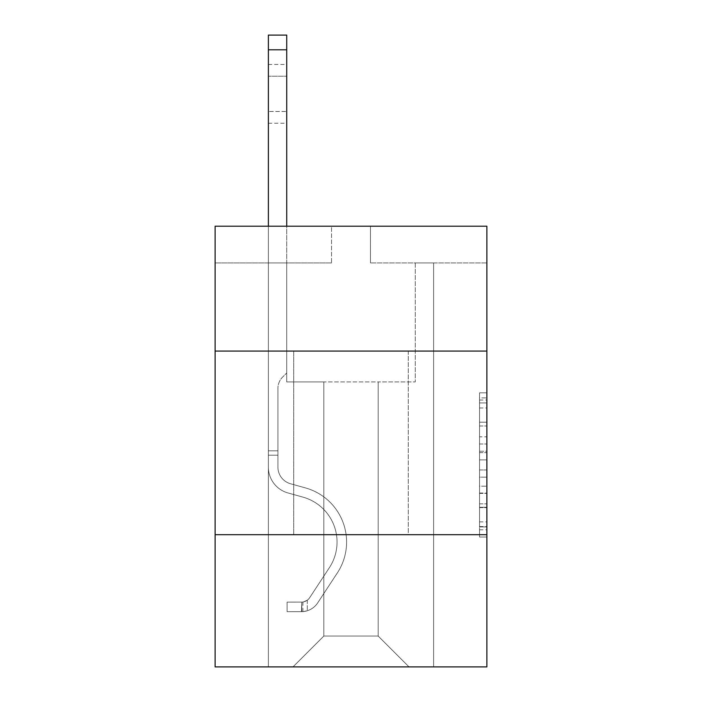 <?xml version="1.0" encoding="UTF-8"?>
<svg xmlns="http://www.w3.org/2000/svg" width="702" height="702" viewBox="0 0 702 702"><rect width="100%" height="100%" fill="white"/><g stroke="black" fill="none" stroke-linecap="round" stroke-linejoin="round"><path stroke-width="0.53" stroke-dasharray="3.51 2.63" d="M479.536 436.802L479.536 459.871L486.881 459.871L486.881 529.799L486.881 400.035L486.881 459.871L479.536 459.871L479.536 397.867L479.536 537.012L479.536 392.822L479.536 526.921L486.881 526.921L479.536 526.921L486.881 526.921L479.536 526.921L479.536 503.852L479.536 537.012L486.881 537.012L486.881 392.822L486.881 526.561L486.881 469.963L479.536 469.963L486.881 469.963L486.881 503.852L486.881 402.913L479.536 402.913L486.881 402.913L486.881 537.012L486.881 400.035L486.881 537.012L479.536 537.012L479.536 392.822L486.881 392.822L486.881 400.035L486.881 392.822L486.881 400.035L486.881 392.822L486.881 397.867L486.881 392.822L479.536 392.822L479.536 402.913L486.881 402.913L479.536 402.913L479.536 436.802L486.881 436.802M408.292 351.07L408.292 534.696L293.708 534.696L408.292 534.696L293.708 534.696L408.292 534.696L408.292 351.07L293.708 351.07L293.708 534.696L293.708 351.07L408.292 351.07M486.881 351.07L215.119 351.07L215.119 226.211L486.881 226.211L370.463 226.211L486.881 226.211L486.881 351.07L215.119 351.07L486.881 351.07L486.881 666.9L215.119 666.9L215.119 534.696L486.881 534.696L215.119 534.696L215.119 351.07M486.881 451.219L486.881 444.006L486.881 451.219L479.536 451.219L479.536 422.2L479.536 507.634L479.536 486.188L486.881 486.188L479.536 486.188L479.536 537.012L486.881 537.012L479.536 537.012L486.881 537.012L479.536 537.012L479.536 392.822L486.881 392.822L479.536 392.822L486.881 392.822L479.536 392.822L479.536 451.219L486.881 451.219M486.881 262.934L486.881 226.211L486.881 262.934L370.463 262.934L486.881 262.934M378.176 381.923L378.176 636.056L409.02 666.9L433.625 666.9L433.625 262.934L415.268 262.934L433.625 262.934L415.268 262.934L433.625 262.934L415.268 262.934L433.625 262.934L415.268 262.934L433.625 262.934L415.268 262.934L433.625 262.934L415.268 262.934L433.625 262.934L415.268 262.934L433.625 262.934L433.625 666.9L433.625 262.934L433.625 666.9L433.625 262.934L433.625 666.9L433.625 262.934L433.625 666.9L433.625 262.934L433.625 666.9L433.625 262.934L433.625 666.9L433.625 262.934L433.625 666.9L292.98 666.9L409.02 666.9L378.176 636.056L409.02 666.9L378.176 636.056L409.02 666.9L378.176 636.056L409.02 666.9L378.176 636.056L409.02 666.9L378.176 636.056L409.02 666.9L378.176 636.056L409.02 666.9L378.176 636.056L323.824 636.056L323.824 381.923L323.824 636.056L323.824 381.923L323.824 636.056L292.98 666.9L323.824 636.056L292.98 666.9L323.824 636.056L323.824 381.923L378.176 381.923L378.176 636.056L409.02 666.9L378.176 636.056L378.176 381.923L378.176 636.056L378.176 381.923L378.176 636.056L378.176 381.923L378.176 636.056L378.176 381.923L378.176 636.056L378.176 381.923L378.176 636.056L378.176 381.923L378.176 636.056L378.176 381.923L286.732 381.923L286.732 262.934L268.375 262.934L268.375 666.9L292.98 666.9L268.375 666.9L292.98 666.9L268.375 666.9L292.98 666.9L268.375 666.9L292.98 666.9L268.375 666.9L292.98 666.9L268.375 666.9L292.98 666.9L268.375 666.9L292.98 666.9L268.375 666.9L268.375 262.934L268.375 666.9L268.375 262.934L268.375 666.9L268.375 262.934L268.375 666.9L268.375 262.934L268.375 666.9L268.375 262.934L268.375 666.9L268.375 262.934L268.375 666.9L268.375 262.934L286.732 262.934L268.375 262.934L286.732 262.934L268.375 262.934L286.732 262.934L268.375 262.934L286.732 262.934L268.375 262.934L286.732 262.934L268.375 262.934L286.732 262.934L268.375 262.934L286.732 262.934L286.732 381.923L286.732 262.934L286.732 381.923L286.732 262.934L286.732 381.923L286.732 262.934L286.732 381.923L286.732 262.934L286.732 381.923L286.732 262.934L286.732 381.923L286.732 262.934L286.732 381.923L323.824 381.923L286.732 381.923L323.824 381.923L286.732 381.923L323.824 381.923L286.732 381.923L323.824 381.923L286.732 381.923L323.824 381.923L286.732 381.923L323.824 381.923L286.732 381.923L323.824 381.923L323.824 636.056L292.98 666.9L323.824 636.056L323.824 381.923L323.824 636.056L292.98 666.9L323.824 636.056L323.824 381.923L323.824 636.056L292.98 666.9L323.824 636.056L323.824 381.923L323.824 636.056L292.98 666.9L323.824 636.056L323.824 381.923L323.824 636.056L292.98 666.9L323.824 636.056L323.824 381.923L323.824 636.056L292.98 666.9L323.824 636.056L378.176 636.056L378.176 381.923L415.268 381.923L378.176 381.923M331.537 262.934L215.119 262.934L331.537 262.934L331.537 226.211L215.119 226.211L331.537 226.211L331.537 262.934M215.119 262.934L215.119 226.211L215.119 262.934M370.463 262.934L370.463 226.211L370.463 262.934M415.268 262.934L415.268 381.923L415.268 262.934M215.119 534.696L486.881 534.696M479.536 459.871L486.881 459.871L479.536 459.871M479.536 397.867L479.536 392.822L479.536 397.867L486.881 397.867L479.536 397.867M479.536 507.274L479.536 477.176L479.536 507.274L486.881 507.274L479.536 507.274M479.536 477.176L479.536 469.963L486.881 469.963L479.536 469.963L479.536 477.176L486.881 477.176L479.536 477.176M479.536 422.2L479.536 402.913L479.536 422.2L486.881 422.2L479.536 422.2M479.536 392.822L486.881 392.822L479.536 392.822L479.536 400.035L479.536 392.822L486.881 392.822M479.536 537.012L486.881 537.012L479.536 537.012L479.536 529.799L479.536 537.012M268.375 226.211L268.375 467.128A26.808 26.808 0 0 0 287.978 492.953A26.808 26.808 0 0 1 268.375 467.128A26.808 26.808 0 0 0 287.978 492.953A26.808 26.808 0 0 1 268.375 467.128A26.808 26.808 0 0 0 287.978 492.953A26.808 26.808 0 0 1 268.375 467.128A26.808 26.808 0 0 0 287.978 492.953A26.808 26.808 0 0 1 268.375 467.128A26.808 26.808 0 0 0 287.978 492.953A26.808 26.808 0 0 1 268.375 467.128A26.808 26.808 0 0 0 287.978 492.953A26.808 26.808 0 0 1 268.375 467.128A26.808 26.808 0 0 0 287.978 492.953A26.808 26.808 0 0 1 268.375 467.128A26.808 26.808 0 0 0 287.978 492.953L302.931 497.121A46.639 46.639 0 0 1 329.405 567.628A46.639 46.639 0 0 0 302.931 497.121A46.639 46.639 0 0 1 329.405 567.628A46.639 46.639 0 0 0 302.931 497.121L287.978 492.953L302.931 497.121A46.639 46.639 0 0 1 329.405 567.628A46.639 46.639 0 0 0 302.931 497.121L287.978 492.953L302.931 497.121A46.639 46.639 0 0 1 329.405 567.628A46.639 46.639 0 0 0 302.931 497.121A46.639 46.639 0 0 1 329.405 567.628A46.639 46.639 0 0 0 302.931 497.121L287.978 492.953L302.931 497.121A46.639 46.639 0 0 1 329.405 567.628A46.639 46.639 0 0 0 302.931 497.121L287.978 492.953L302.931 497.121A46.639 46.639 0 0 1 329.405 567.628A46.639 46.639 0 0 0 302.931 497.121A46.639 46.639 0 0 1 329.405 567.628L309.714 597.639L329.405 567.628A46.639 46.639 0 0 0 302.931 497.121A46.639 46.639 0 0 1 329.405 567.628L309.714 597.639L329.405 567.628A46.639 46.639 0 0 0 302.931 497.121L287.978 492.953L302.931 497.121A46.639 46.639 0 0 1 329.405 567.628L309.714 597.639L329.405 567.628A46.639 46.639 0 0 0 302.931 497.121A46.639 46.639 0 0 1 329.405 567.628L309.714 597.639L329.405 567.628A46.639 46.639 0 0 0 302.931 497.121A46.639 46.639 0 0 1 329.405 567.628L309.714 597.639A9.916 9.916 0 0 1 307.3 600.192C301.737 602.746 301.737 602.746 307.3 600.192C301.737 602.746 301.737 602.746 307.3 600.192A9.916 9.916 0 0 0 309.714 597.639L329.405 567.628L309.714 597.639A9.916 9.916 0 0 1 301.79 602.114A9.916 9.916 0 0 0 309.714 597.639A9.916 9.916 0 0 1 307.3 600.192C301.737 602.746 301.737 602.746 307.3 600.192C301.737 602.746 301.737 602.746 307.3 600.192A9.916 9.916 0 0 0 309.714 597.639L329.405 567.628L309.714 597.639A9.916 9.916 0 0 1 301.79 602.114A9.916 9.916 0 0 0 309.714 597.639A9.916 9.916 0 0 1 307.3 600.192C301.737 602.746 301.737 602.746 307.3 600.192C301.737 602.746 301.737 602.746 307.3 600.192A9.916 9.916 0 0 0 309.714 597.639L329.405 567.628A46.639 46.639 0 0 0 302.931 497.121A46.639 46.639 0 0 1 329.405 567.628L309.714 597.639A9.916 9.916 0 0 1 301.79 602.114A9.916 9.916 0 0 0 309.714 597.639A9.916 9.916 0 0 1 307.3 600.192C301.737 602.746 301.737 602.746 307.3 600.192C301.737 602.746 301.737 602.746 307.3 600.192A9.916 9.916 0 0 0 309.714 597.639L329.405 567.628L309.714 597.639A9.916 9.916 0 0 1 301.79 602.114A9.916 9.916 0 0 0 309.714 597.639A9.916 9.916 0 0 1 307.3 600.192C301.737 602.746 301.737 602.746 307.3 600.192C301.737 602.746 301.737 602.746 307.3 600.192A9.916 9.916 0 0 0 309.714 597.639L329.405 567.628L309.714 597.639A9.916 9.916 0 0 1 301.79 602.114A9.916 9.916 0 0 0 309.714 597.639A9.916 9.916 0 0 1 307.3 600.192C301.737 602.746 301.737 602.746 307.3 600.192C301.737 602.746 301.737 602.746 307.3 600.192A9.916 9.916 0 0 0 309.714 597.639L329.405 567.628A46.639 46.639 0 0 0 302.931 497.121A46.639 46.639 0 0 1 329.405 567.628L309.714 597.639A9.916 9.916 0 0 1 301.79 602.114A9.916 9.916 0 0 0 309.714 597.639A9.916 9.916 0 0 1 307.3 600.192A9.916 9.916 0 0 0 309.714 597.639L329.405 567.628L309.714 597.639A9.916 9.916 0 0 1 301.79 602.114L287.1 602.123L287.1 611.67L287.1 602.123L301.79 602.114L301.421 611.67L287.1 611.67L301.79 611.661L301.79 602.114L287.1 602.123L287.1 611.67L287.1 602.123L301.79 602.114L301.421 611.67L287.1 611.67L301.79 611.661L301.79 602.114L287.1 602.123L287.1 611.67L287.1 602.123L301.79 602.114L301.421 611.67L287.1 611.67L301.79 611.661L301.79 602.114L287.1 602.123L287.1 611.67L287.1 602.123L301.79 602.114L301.421 611.67L287.1 611.67L301.79 611.661L301.79 602.114L287.1 602.123L287.1 611.67L287.1 602.123L301.79 602.114L301.421 611.67L287.1 611.67L301.79 611.661L301.79 602.114L287.1 602.123L287.1 611.67L287.1 602.123L301.79 602.114L301.421 611.67L287.1 611.67L301.79 611.661L301.79 602.114L287.1 602.123L301.79 602.114L301.79 611.661L301.79 602.114A9.916 9.916 0 0 0 309.714 597.639L329.405 567.628A46.639 46.639 0 0 0 302.931 497.121L287.978 492.953A26.808 26.808 0 0 1 268.375 467.128L268.375 35.1L268.375 467.128A26.808 26.808 0 0 0 287.978 492.953A26.808 26.808 0 0 1 268.375 467.128L268.375 49.789L268.375 467.128A26.808 26.808 0 0 0 287.978 492.953A26.808 26.808 0 0 1 268.375 467.128L268.375 49.789L268.375 467.128A26.808 26.808 0 0 0 287.978 492.953A26.808 26.808 0 0 1 268.375 467.128L268.375 49.789L268.375 467.128A26.808 26.808 0 0 0 287.978 492.953L302.931 497.121L287.978 492.953A26.808 26.808 0 0 1 268.375 467.128L268.375 49.789L268.375 467.128A26.808 26.808 0 0 0 287.978 492.953A26.808 26.808 0 0 1 268.375 467.128L268.375 49.789L268.375 467.128A26.808 26.808 0 0 0 287.978 492.953A26.808 26.808 0 0 1 268.375 467.128L268.375 35.1L286.732 35.1L286.732 372.964L282.59 377.097A15.962 15.962 0 0 0 277.922 388.382A15.962 15.962 0 0 1 282.59 377.097L286.732 372.964L286.732 35.1L268.375 35.1L286.732 35.1L286.732 372.964L282.59 377.097A15.962 15.962 0 0 0 277.922 388.382A15.962 15.962 0 0 1 282.59 377.097L286.732 372.964L286.732 35.1L268.375 35.1L286.732 35.1L286.732 372.964L282.59 377.097A15.962 15.962 0 0 0 277.922 388.382A15.962 15.962 0 0 1 282.59 377.097L286.732 372.964L286.732 35.1L268.375 35.1L286.732 35.1L286.732 372.964L282.59 377.097A15.962 15.962 0 0 0 277.922 388.382A15.962 15.962 0 0 1 282.59 377.097L286.732 372.964L286.732 35.1L268.375 35.1L286.732 35.1L286.732 372.964L282.59 377.097A15.962 15.962 0 0 0 277.922 388.382A15.962 15.962 0 0 1 282.59 377.097L286.732 372.964L286.732 35.1L268.375 35.1L286.732 35.1L286.732 372.964L282.59 377.097A15.962 15.962 0 0 0 277.922 388.382A15.962 15.962 0 0 1 282.59 377.097L286.732 372.964L286.732 35.1L268.375 35.1L286.732 35.1L286.732 372.964L282.59 377.097A15.962 15.962 0 0 0 277.922 388.382A15.962 15.962 0 0 1 282.59 377.097L286.732 372.964L286.732 226.211M277.922 450.816L277.922 467.128A17.26 17.26 0 0 0 290.549 483.757A17.26 17.26 0 0 1 277.922 467.128A17.26 17.26 0 0 0 290.549 483.757A17.26 17.26 0 0 1 277.922 467.128A17.26 17.26 0 0 0 290.549 483.757A17.26 17.26 0 0 1 277.922 467.128A17.26 17.26 0 0 0 290.549 483.757A17.26 17.26 0 0 1 277.922 467.128A17.26 17.26 0 0 0 290.549 483.757A17.26 17.26 0 0 1 277.922 467.128A17.26 17.26 0 0 0 290.549 483.757L305.493 487.925L290.549 483.757A17.26 17.26 0 0 1 277.922 467.128A17.26 17.26 0 0 0 290.549 483.757L305.493 487.925L290.549 483.757A17.26 17.26 0 0 1 277.922 467.128A17.26 17.26 0 0 0 290.549 483.757L305.493 487.925A56.186 56.186 0 0 1 337.381 572.867A56.186 56.186 0 0 0 305.493 487.925L290.549 483.757L305.493 487.925A56.186 56.186 0 0 1 337.381 572.867A56.186 56.186 0 0 0 305.493 487.925A56.186 56.186 0 0 1 337.381 572.867A56.186 56.186 0 0 0 305.493 487.925L290.549 483.757L305.493 487.925A56.186 56.186 0 0 1 337.381 572.867A56.186 56.186 0 0 0 305.493 487.925L290.549 483.757L305.493 487.925A56.186 56.186 0 0 1 337.381 572.867A56.186 56.186 0 0 0 305.493 487.925A56.186 56.186 0 0 1 337.381 572.867A56.186 56.186 0 0 0 305.493 487.925L290.549 483.757L305.493 487.925A56.186 56.186 0 0 1 337.381 572.867A56.186 56.186 0 0 0 305.493 487.925A56.186 56.186 0 0 1 337.381 572.867L317.699 602.878L337.381 572.867A56.186 56.186 0 0 0 305.493 487.925L290.549 483.757L305.493 487.925A56.186 56.186 0 0 1 337.381 572.867L317.699 602.878L337.381 572.867A56.186 56.186 0 0 0 305.493 487.925A56.186 56.186 0 0 1 337.381 572.867L317.699 602.878L337.381 572.867A56.186 56.186 0 0 0 305.493 487.925A56.186 56.186 0 0 1 337.381 572.867L317.699 602.878L337.381 572.867A56.186 56.186 0 0 0 305.493 487.925A56.186 56.186 0 0 1 337.381 572.867L317.699 602.878A19.463 19.463 0 0 1 307.3 610.758C301.641 611.96 301.641 611.96 307.3 610.758C301.641 611.96 301.641 611.96 307.3 610.758A19.463 19.463 0 0 0 317.699 602.878L337.381 572.867L317.699 602.878A19.463 19.463 0 0 1 301.79 611.661A19.463 19.463 0 0 0 317.699 602.878A19.463 19.463 0 0 1 307.3 610.758C301.641 611.96 301.641 611.96 307.3 610.758C301.641 611.96 301.641 611.96 307.3 610.758A19.463 19.463 0 0 0 317.699 602.878L337.381 572.867L317.699 602.878A19.463 19.463 0 0 1 301.79 611.661A19.463 19.463 0 0 0 317.699 602.878A19.463 19.463 0 0 1 307.3 610.758C301.641 611.96 301.641 611.96 307.3 610.758C301.641 611.96 301.641 611.96 307.3 610.758A19.463 19.463 0 0 0 317.699 602.878L337.381 572.867A56.186 56.186 0 0 0 305.493 487.925A56.186 56.186 0 0 1 337.381 572.867L317.699 602.878A19.463 19.463 0 0 1 301.79 611.661A19.463 19.463 0 0 0 317.699 602.878A19.463 19.463 0 0 1 307.3 610.758C301.641 611.96 301.641 611.96 307.3 610.758C301.641 611.96 301.641 611.96 307.3 610.758A19.463 19.463 0 0 0 317.699 602.878L337.381 572.867L317.699 602.878A19.463 19.463 0 0 1 301.79 611.661A19.463 19.463 0 0 0 317.699 602.878A19.463 19.463 0 0 1 307.3 610.758C301.641 611.96 301.641 611.96 307.3 610.758C301.641 611.96 301.641 611.96 307.3 610.758A19.463 19.463 0 0 0 317.699 602.878L337.381 572.867L317.699 602.878A19.463 19.463 0 0 1 301.79 611.661A19.463 19.463 0 0 0 317.699 602.878A19.463 19.463 0 0 1 307.3 610.758C301.641 611.96 301.641 611.96 307.3 610.758C301.641 611.96 301.641 611.96 307.3 610.758A19.463 19.463 0 0 0 317.699 602.878L337.381 572.867A56.186 56.186 0 0 0 305.493 487.925A56.186 56.186 0 0 1 337.381 572.867L317.699 602.878A19.463 19.463 0 0 1 301.79 611.661A19.463 19.463 0 0 0 317.699 602.878A19.463 19.463 0 0 1 307.3 610.758C301.641 611.96 301.641 611.96 307.3 610.758C301.641 611.96 301.641 611.96 307.3 610.758A19.463 19.463 0 0 0 317.699 602.878L337.381 572.867L317.699 602.878A19.463 19.463 0 0 1 301.79 611.661L287.1 611.67L301.79 611.661A19.463 19.463 0 0 0 317.699 602.878L337.381 572.867A56.186 56.186 0 0 0 305.493 487.925L290.549 483.757A17.26 17.26 0 0 1 277.922 467.128L277.922 450.816L268.375 450.816L277.922 450.816L277.922 467.128L277.922 388.382L277.922 467.128L277.922 450.816L268.375 450.816L277.922 450.816L277.922 467.128A17.26 17.26 0 0 0 290.549 483.757A17.26 17.26 0 0 1 277.922 467.128L277.922 388.382L277.922 467.128A17.26 17.26 0 0 0 290.549 483.757A17.26 17.26 0 0 1 277.922 467.128L277.922 388.382L277.922 467.128L277.922 450.816L268.375 450.816L277.922 450.816L277.922 467.128A17.26 17.26 0 0 0 290.549 483.757A17.26 17.26 0 0 1 277.922 467.128L277.922 388.382L277.922 467.128A17.26 17.26 0 0 0 290.549 483.757L305.493 487.925L290.549 483.757A17.26 17.26 0 0 1 277.922 467.128L277.922 388.382L277.922 467.128L277.922 450.816L268.375 450.816M268.375 76.228L268.375 123.236L268.375 64.479L268.375 123.236L268.375 64.479L268.375 123.236L268.375 64.479L268.375 123.236L268.375 64.479L268.375 123.236L268.375 64.479L268.375 123.236L268.375 64.479L268.375 123.236L268.375 76.228L286.732 76.228L286.732 111.486L286.732 64.479L286.732 123.236L286.732 64.479L286.732 123.236L286.732 64.479L286.732 123.236L286.732 64.479L286.732 123.236L286.732 64.479L286.732 123.236L286.732 64.479L286.732 123.236L286.732 64.479L286.732 76.228L268.375 76.228M277.922 467.128L277.922 388.382L277.922 467.128A17.26 17.26 0 0 0 290.549 483.757A17.26 17.26 0 0 1 277.922 467.128A17.26 17.26 0 0 0 290.549 483.757A17.26 17.26 0 0 1 277.922 467.128M307.3 600.192C301.737 602.746 301.737 602.746 307.3 600.192C301.737 602.746 301.737 602.746 307.3 600.192L307.3 610.758L307.3 600.192M286.732 111.486L286.732 123.236L286.732 111.486L268.375 111.486L286.732 111.486M287.1 611.67L287.1 602.123L287.1 611.67M479.536 503.852L486.881 503.852L479.536 503.852M479.536 493.032L486.881 493.032M479.536 425.991L486.881 425.991L479.536 425.991M479.536 400.035L486.881 400.035M479.536 529.799L486.881 529.799M479.536 521.876L486.881 521.876M479.536 407.967L486.881 407.967M479.536 452.658L486.881 452.658L479.536 452.658M479.536 493.392L486.881 493.392L479.536 493.392M479.536 507.634L486.881 507.634L479.536 507.634M479.536 444.006L486.881 444.006L479.536 444.006M277.922 455.221L268.375 455.221L277.922 455.221M286.732 49.789L268.375 49.789M479.536 526.561L486.881 526.561M479.536 526.921L486.881 526.921M479.536 402.913L486.881 402.913M268.375 64.479L286.732 64.479M268.375 123.236L286.732 123.236M302.895 602.009L302.895 611.609"/><path stroke-width="1.05" d="M215.119 351.07L486.881 351.07L486.881 226.211L215.119 226.211L215.119 666.9L486.881 666.9L486.881 534.696L215.119 534.696M486.881 534.696L486.881 351.07M286.732 226.211L286.732 49.789L268.375 49.789L268.375 35.1L286.732 35.1L286.732 49.789M268.375 226.211L268.375 49.789"/></g></svg>
